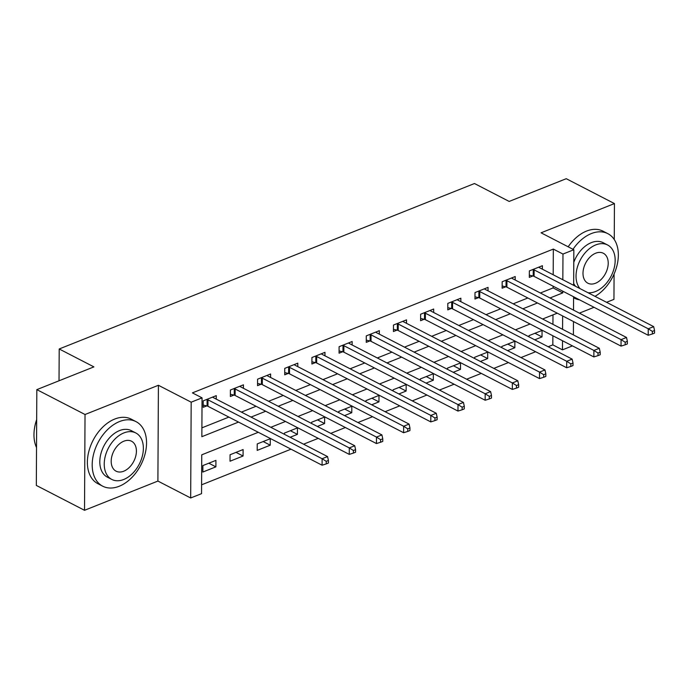 <?xml version="1.0" encoding="UTF-8"?>
<svg xmlns="http://www.w3.org/2000/svg" width="689" height="689" viewBox="0 0 689 689"><rect width="100%" height="100%" fill="white"/><g stroke="black" fill="none" stroke-linecap="round" stroke-linejoin="round"><path stroke-width="1.03" d="M258.297 432.287L201.756 454.818L201.55 493.651L190.681 497.983L191.18 402.187L202.049 397.854L201.851 436.688L238.523 422.081M157.902 481.068L158.41 385.272L85.031 414.502L36.827 389.629L36.328 485.426L84.523 510.299L157.902 481.068L190.681 497.983M579.389 313.142L594.03 307.311M606.561 302.316L613.942 299.37L614.08 274.024M572.447 345.878L562.465 349.857L562.517 340.754M548.168 346.739L552.828 344.879L562.465 349.857M201.593 484.815L291.034 449.185M303.565 444.19L318.215 438.359M330.746 433.364L345.387 427.524M357.918 422.538L372.568 416.699M385.099 411.703L399.749 405.873M412.28 400.877L426.922 395.047M439.453 390.052L454.103 384.212M466.634 379.226L481.275 373.386M493.806 368.4L508.456 362.56M520.987 357.565L535.629 351.734M85.031 414.502L84.523 510.299M614.261 239.531L614.442 203.574L541.063 232.813L573.842 249.728L573.653 285.332M36.827 389.629L93.902 366.884L59.202 348.978L474.471 183.524L509.171 201.438L566.246 178.701L614.442 203.574M552.828 344.879L552.879 335.776M552.94 324.347L552.983 314.882M534.75 339.815L542.019 336.912L542.054 330.444L529.014 335.638L529.006 336.852M507.569 350.641L514.847 347.738L514.881 341.27L501.833 346.464L501.825 347.678M480.388 361.467L487.666 358.573L487.7 352.096L474.652 357.298L474.652 358.504M453.216 372.301L460.485 369.399L460.519 362.922L447.48 368.124L447.471 369.33M426.035 383.127L433.312 380.225L433.347 373.757L420.299 378.95L420.29 380.164M398.862 393.953L406.131 391.051L406.166 384.583L393.126 389.776L393.118 390.99M371.681 404.779L378.959 401.885L378.993 395.408L365.945 400.61L365.937 401.816M344.5 415.605L351.778 412.711L351.812 406.234L338.764 411.436L338.764 412.642M317.328 426.439L324.605 423.537L324.631 417.06L311.592 422.262L311.583 423.468M290.147 437.265L297.424 434.363L297.459 427.895L284.411 433.088L284.402 434.303M270.277 438.721L257.238 443.914L257.204 450.391L270.243 445.189L270.277 438.721M243.105 449.547L230.057 454.749L230.023 461.217L243.071 456.023L243.105 449.547M215.924 460.373L202.876 465.575L202.842 472.043L215.89 466.849L215.924 460.373M553.198 274.765L553.327 249.082L192.412 392.876L202.049 397.854M201.894 427.852L228.886 417.103M241.417 412.108L256.058 406.277M268.589 401.282L283.239 395.452M295.77 390.456L310.42 384.617M322.952 379.63L337.593 373.791M350.124 368.796L364.774 362.965M377.305 357.97L391.946 352.139M404.477 347.144L419.127 341.305M431.658 336.318L446.3 330.479M458.84 325.484L473.481 319.653M486.012 314.658L500.662 308.827M513.193 303.832L527.834 298.001M540.365 293.006L553.129 287.924L553.138 286.202M542.372 269.184L542.398 265.713L529.35 270.915L529.316 277.383L532.855 275.979M515.2 280.01L515.217 276.539L502.169 281.741L502.135 288.209L505.674 286.805M488.019 290.844L488.036 287.373L474.997 292.567L474.962 299.043L478.493 297.631M460.846 301.67L460.863 298.199L447.816 303.393L447.781 309.869L451.321 308.457M433.665 312.496L433.682 309.025L420.643 314.218L420.609 320.695L424.14 319.283M406.484 323.322L406.51 319.851L393.462 325.053L393.428 331.521L396.967 330.117M379.312 334.148L379.329 330.677L366.281 335.879L366.247 342.347L369.786 340.943M352.131 344.982L352.148 341.511L339.109 346.705L339.074 353.181L342.605 351.769M324.958 355.808L324.975 352.337L311.928 357.531L311.893 364.007L315.433 362.595M297.777 366.634L297.794 363.163L284.755 368.365L284.721 374.833L288.252 373.429M270.605 377.46L270.622 373.989L257.574 379.191L257.54 385.659L261.079 384.255M243.424 388.295L243.441 384.824L230.393 390.017L230.359 396.494L233.898 395.081M216.243 399.12L216.26 395.65L203.221 400.843L203.186 407.32L206.726 405.907M59.202 348.978L59.03 380.776M158.41 385.272L191.18 402.187M553.327 249.082L562.973 254.06L573.842 249.728M557.255 313.176L542.605 319.016M530.074 324.011L515.432 329.842M502.892 334.837L488.251 340.667M475.72 345.663L461.07 351.502M448.539 356.489L433.898 362.328M421.367 367.323L406.717 373.154M394.186 378.149L379.544 383.98M367.013 388.975L352.363 394.806M339.832 399.801L325.182 405.64M312.651 410.627L298.01 416.466M285.479 421.461L270.829 427.292M562.577 329.325L562.646 315.967M573.592 296.761L573.524 310.119M573.463 321.548L573.394 334.906M550.011 297.984L562.767 292.894L562.775 291.171M562.835 279.743L562.973 254.06M251.054 417.086L265.704 411.247M278.235 406.26L292.877 400.421M305.408 395.434L320.058 389.595M332.589 384.6L347.23 378.769M359.761 373.774L374.411 367.943M386.942 362.948L401.592 357.109M414.123 352.122L428.765 346.283M441.296 341.288L455.946 335.457M468.477 330.462L483.118 324.631M495.649 319.636L510.299 313.796M522.83 308.81L537.48 302.971M553.129 287.924L562.767 292.894M534.957 333.269L542.019 336.912M208.827 463.206L215.89 466.849M236.008 452.372L243.071 456.023M263.181 441.546L270.243 445.189M290.362 430.72L297.424 434.363M317.534 419.894L324.605 423.537M344.715 409.068L351.778 412.711M371.896 398.233L378.959 401.885M399.069 387.407L406.131 391.051M426.25 376.582L433.312 380.225M453.422 365.756L460.485 369.399M480.603 354.921L487.666 358.573M507.784 344.095L514.847 347.738M534.121 269.89L534.087 276.367L648.211 335.276L648.246 328.799L534.121 269.89A2.902 1.318 0.3 0 0 533.243 269.58L532.89 269.502M652.38 331.392L652.362 333.976L654.533 333.114L654.55 330.522L652.38 331.392L648.246 328.799L653.689 326.638L539.556 267.728A2.902 1.318 0.3 0 1 538.987 267.298L538.858 267.125M534.087 276.367A2.902 1.318 0.3 0 0 533.208 276.056L529.324 275.161M648.211 335.276L652.362 333.976M654.55 330.522L653.689 326.638M506.94 280.724L506.906 287.192L621.039 346.102L621.073 339.634L506.94 280.724A2.902 1.318 0.3 0 0 506.062 280.414L505.709 280.328M625.199 342.218L625.181 344.81L627.36 343.94L627.369 341.348L625.199 342.218L621.073 339.634L626.508 337.464L512.375 278.554A2.902 1.318 0.3 0 1 511.815 278.123L511.677 277.951M506.906 287.192A2.902 1.318 0.3 0 0 506.027 286.882L502.152 285.987M621.039 346.102L625.181 344.81M627.369 341.348L626.508 337.464M479.759 291.55L479.725 298.018L593.858 356.928L593.892 350.46L479.759 291.55A2.902 1.318 0.3 0 0 478.889 291.24L478.528 291.154M598.018 353.044L598.009 355.636L600.179 354.766L600.197 352.182L598.018 353.044L593.892 350.46L599.327 348.289L485.202 289.38A2.902 1.318 0.3 0 1 484.634 288.949L484.505 288.777M479.725 298.018A2.902 1.318 0.3 0 0 478.855 297.717L474.971 296.821M593.858 356.928L598.009 355.636M600.197 352.182L599.327 348.289M452.587 302.376L452.552 308.853L566.685 367.762L566.72 361.286L452.587 302.376A2.902 1.318 0.3 0 0 451.708 302.066L451.355 301.989M570.845 363.87L570.828 366.462L573.007 365.592L573.015 363.008L570.845 363.87L566.72 361.286L572.154 359.124L458.021 300.215A2.902 1.318 0.3 0 1 457.462 299.775L457.324 299.603M452.552 308.853A2.902 1.318 0.3 0 0 451.674 308.543L447.798 307.647M566.685 367.762L570.828 366.462M573.015 363.008L572.154 359.124M425.406 313.202L425.371 319.679L539.504 378.588L539.539 372.112L425.406 313.202A2.902 1.318 0.3 0 0 424.527 312.892L424.174 312.815M543.664 374.704L543.655 377.288L545.826 376.427L545.843 373.834L543.664 374.704L539.539 372.112L544.973 369.95L430.84 311.04A2.902 1.318 0.3 0 1 430.281 310.601L430.151 310.438M425.371 319.679A2.902 1.318 0.3 0 0 424.493 319.369L420.617 318.473M539.504 378.588L543.655 377.288M545.843 373.834L544.973 369.95M595.012 296.356A36.328 24.167 117.3 0 0 617.439 263.551A36.328 24.167 117.3 0 0 607.827 233.657A36.328 24.167 117.3 0 0 591.343 233.571A36.328 24.167 117.3 0 0 572.998 249.297M607.827 233.657L603.013 231.177A36.328 24.167 117.3 0 0 586.52 231.091A36.328 24.167 117.3 0 0 568.184 246.808M573.773 262.354A26.156 17.397 -62.7 0 1 591.291 242.64A26.156 17.397 -62.7 0 1 603.168 242.7L607.603 244.991A26.156 17.397 117.3 0 0 595.727 244.922A26.156 17.397 117.3 0 0 578.105 264.929A26.156 17.397 117.3 0 0 580.017 288.613M588.01 292.739A26.156 17.397 117.3 0 0 595.485 291.533A26.156 17.397 117.3 0 0 614.097 268.322A26.156 17.397 117.3 0 0 607.603 244.991M595.684 253.207A16.855 11.213 117.3 0 0 583.686 268.167A16.855 11.213 117.3 0 0 587.872 283.205A16.855 11.213 117.3 0 0 595.529 283.248A16.855 11.213 117.3 0 0 607.526 268.288A16.855 11.213 117.3 0 0 603.331 253.251A16.855 11.213 117.3 0 0 595.684 253.207M575.591 286.323A26.156 17.397 -62.7 0 1 573.661 283.429M573.592 297.7A36.328 24.167 117.3 0 0 574.505 298.216A36.328 24.167 117.3 0 0 579.595 299.853M119.197 486.27A36.328 24.167 117.3 0 0 145.052 454.042A36.328 24.167 117.3 0 0 136.026 421.634A36.328 24.167 117.3 0 0 119.541 421.547A36.328 24.167 117.3 0 0 93.687 453.775A36.328 24.167 117.3 0 0 102.704 486.184A36.328 24.167 117.3 0 0 119.197 486.27M136.026 421.634L131.211 419.145A36.328 24.167 117.3 0 0 114.718 419.058A36.328 24.167 117.3 0 0 88.864 451.286A36.328 24.167 117.3 0 0 97.89 483.695L102.704 486.184M111.807 479.441L107.372 477.15A26.156 17.397 -62.7 0 1 100.878 453.81A26.156 17.397 -62.7 0 1 119.49 430.608A26.156 17.397 -62.7 0 1 131.366 430.668L135.802 432.959A26.156 17.397 117.3 0 0 123.925 432.899A26.156 17.397 117.3 0 0 105.305 456.101A26.156 17.397 117.3 0 0 111.807 479.441A26.156 17.397 117.3 0 0 123.684 479.501A26.156 17.397 117.3 0 0 142.296 456.299A26.156 17.397 117.3 0 0 135.802 432.959M123.882 441.184A16.855 11.213 117.3 0 0 111.885 456.135A16.855 11.213 117.3 0 0 116.071 471.173A16.855 11.213 117.3 0 0 123.727 471.216A16.855 11.213 117.3 0 0 135.716 456.264A16.855 11.213 117.3 0 0 131.53 441.218A16.855 11.213 117.3 0 0 123.882 441.184M36.672 419.747A36.328 24.167 117.3 0 0 34.45 428.636A36.328 24.167 117.3 0 0 36.526 447.531M34.45 428.636L34.51 428.222A35.449 23.581 -62.7 0 1 36.672 419.567M398.233 324.028L398.199 330.505L512.332 389.414L512.358 382.946L398.233 324.028A2.902 1.318 0.3 0 0 397.355 323.727L397.002 323.641M516.492 385.53L516.474 388.114L518.645 387.252L518.662 384.66L516.492 385.53L512.358 382.946L517.801 380.776L403.668 321.866A2.902 1.318 0.3 0 1 403.099 321.436L402.97 321.263M398.199 330.505A2.902 1.318 0.3 0 0 397.32 330.195L393.436 329.299M512.332 389.414L516.474 388.114M518.662 384.66L517.801 380.776M371.052 334.863L371.018 341.331L485.151 400.24L485.185 393.772L371.052 334.863A2.902 1.318 0.3 0 0 370.174 334.553L369.821 334.466M489.311 396.356L489.293 398.948L491.472 398.078L491.481 395.486L489.311 396.356L485.185 393.772L490.62 391.602L376.487 332.692A2.902 1.318 0.3 0 1 375.927 332.262L375.789 332.089M371.018 341.331A2.902 1.318 0.3 0 0 370.139 341.021L366.264 340.125M485.151 400.24L489.293 398.948M491.481 395.486L490.62 391.602M343.871 345.689L343.845 352.157L457.97 411.075L458.004 404.598L343.871 345.689A2.902 1.318 0.3 0 0 343.001 345.378L342.64 345.301M462.13 407.182L462.121 409.774L464.291 408.904L464.308 406.321L462.13 407.182L458.004 404.598L463.439 402.436L349.314 343.518A2.902 1.318 0.3 0 1 348.746 343.088L348.617 342.915M343.845 352.157A2.902 1.318 0.3 0 0 342.967 351.855L339.083 350.959M457.97 411.075L462.121 409.774M464.308 406.321L463.439 402.436M316.699 356.514L316.664 362.991L430.797 421.901L430.832 415.424L316.699 356.514A2.902 1.318 0.3 0 0 315.82 356.204L315.467 356.127M434.957 418.008L434.94 420.6L437.119 419.73L437.127 417.146L434.957 418.008L430.832 415.424L436.266 413.262L322.133 354.353A2.902 1.318 0.3 0 1 321.574 353.913L321.436 353.75M316.664 362.991A2.902 1.318 0.3 0 0 315.786 362.681L311.91 361.785M430.797 421.901L434.94 420.6M437.127 417.146L436.266 413.262M289.518 367.34L289.483 373.817L403.616 432.726L403.651 426.25L289.518 367.34A2.902 1.318 0.3 0 0 288.639 367.03L288.286 366.953M407.776 428.842L407.767 431.426L409.938 430.565L409.955 427.972L407.776 428.842L403.651 426.25L409.085 424.088L294.952 365.179A2.902 1.318 0.3 0 1 294.392 364.748L294.263 364.576M289.483 373.817A2.902 1.318 0.3 0 0 288.613 373.507L284.729 372.611M403.616 432.726L407.767 431.426M409.955 427.972L409.085 424.088M262.345 378.175L262.311 384.643L376.444 443.552L376.47 437.084L262.345 378.175A2.902 1.318 0.3 0 0 261.467 377.865L261.114 377.779M380.604 439.668L380.586 442.26L382.765 441.391L382.774 438.798L380.604 439.668L376.47 437.084L381.913 434.914L267.78 376.005A2.902 1.318 0.3 0 1 267.211 375.574L267.082 375.402M262.311 384.643A2.902 1.318 0.3 0 0 261.432 384.333L257.548 383.437M376.444 443.552L380.586 442.26M382.774 438.798L381.913 434.914M235.164 389.001L235.13 395.469L349.263 454.378L349.297 447.91L235.164 389.001A2.902 1.318 0.3 0 0 234.286 388.691L233.933 388.605M353.423 450.494L353.405 453.086L355.584 452.217L355.593 449.633L353.423 450.494L349.297 447.91L354.732 445.74L240.599 386.83A2.902 1.318 0.3 0 1 240.039 386.4L239.901 386.228M235.13 395.469A2.902 1.318 0.3 0 0 234.251 395.167L230.376 394.272M349.263 454.378L353.405 453.086M355.593 449.633L354.732 445.74M207.983 399.827L207.957 406.303L322.082 465.213L322.116 458.736L207.983 399.827A2.902 1.318 0.3 0 0 207.113 399.517L206.752 399.439M326.241 461.32L326.233 463.912L328.403 463.042L328.42 460.459L326.241 461.32L322.116 458.736L327.551 456.574L213.426 397.665A2.902 1.318 0.3 0 1 212.858 397.226L212.729 397.053M207.957 406.303A2.902 1.318 0.3 0 0 207.079 405.993L203.195 405.098M322.082 465.213L326.233 463.912M328.42 460.459L327.551 456.574M533.243 269.58L533.208 276.056M506.062 280.414L506.027 286.882M478.889 291.24L478.855 297.717M451.708 302.066L451.674 308.543M424.527 312.892L424.493 319.369M397.355 323.727L397.32 330.195M370.174 334.553L370.139 341.021M343.001 345.378L342.967 351.855M315.82 356.204L315.786 362.681M288.639 367.03L288.613 373.507M261.467 377.865L261.432 384.333M234.286 388.691L234.251 395.167M207.113 399.517L207.079 405.993M574.505 298.216L573.592 297.743"/></g></svg>
